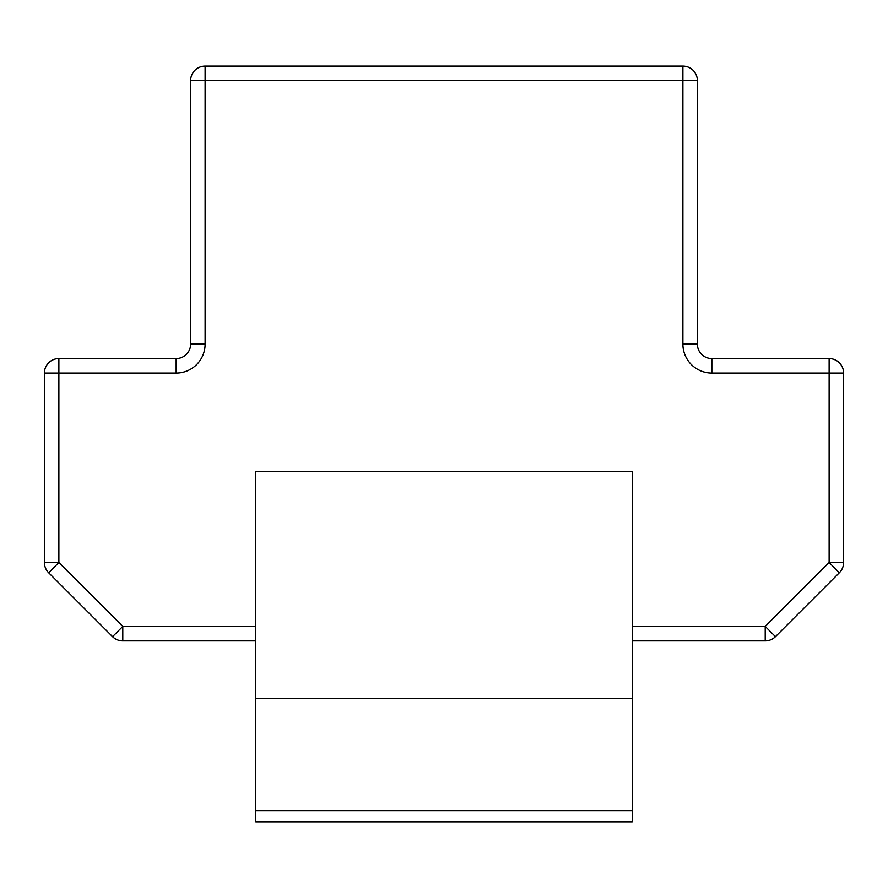 <?xml version="1.0" encoding="UTF-8"?>
<svg xmlns="http://www.w3.org/2000/svg" width="888" height="888" viewBox="0 0 888 888"><rect width="100%" height="100%" fill="white"/><g stroke="black" fill="none" stroke-linecap="round" stroke-linejoin="round"><path stroke-width="1.33" d="M632.223 698.678L632.223 471.506L255.777 471.506L255.777 821.877L632.223 821.877L632.223 698.678L255.777 698.678M205.106 66.123L682.894 66.123A14.474 14.474 0 0 1 697.369 80.597L697.369 344.1A14.474 14.474 0 0 0 711.843 358.574L829.126 358.574L829.126 373.06L711.843 373.06A28.96 28.96 0 0 1 682.894 344.1L682.894 80.597L205.106 80.597L205.106 344.1L190.631 344.1L190.631 80.597A14.474 14.474 0 0 1 205.106 66.123A14.474 14.474 0 0 0 190.631 80.597L205.106 80.597L205.106 66.123M255.777 640.903L122.788 640.903A14.474 14.474 0 0 1 112.554 636.663L48.64 572.749A14.474 14.474 0 0 1 44.4 562.515L44.4 373.06A14.474 14.474 0 0 1 58.874 358.574L176.157 358.574A14.474 14.474 0 0 0 190.631 344.1A14.474 14.474 0 0 1 176.157 358.574L176.157 373.06A28.96 28.96 0 0 0 205.106 344.1M632.223 626.429L765.212 626.429L765.212 640.903A14.474 14.474 0 0 0 775.446 636.663L765.212 626.429L829.126 562.515L843.6 562.515A14.474 14.474 0 0 1 839.36 572.749L829.126 562.515L829.126 373.06L843.6 373.06A14.474 14.474 0 0 0 829.126 358.574A14.474 14.474 0 0 1 843.6 373.06L843.6 562.515A14.474 14.474 0 0 1 839.36 572.749L775.446 636.663A14.474 14.474 0 0 1 765.212 640.903L632.223 640.903M48.64 572.749L58.874 562.515L122.788 626.429L122.788 640.903A14.474 14.474 0 0 1 112.554 636.663L122.788 626.429L255.777 626.429M176.157 373.06L58.874 373.06L58.874 562.515L44.4 562.515M711.843 373.06L711.843 358.574A14.474 14.474 0 0 1 697.369 344.1L682.894 344.1M697.369 80.597A14.474 14.474 0 0 0 682.894 66.123L682.894 80.597L697.369 80.597M58.874 358.574A14.474 14.474 0 0 0 44.4 373.06L58.874 373.06L58.874 358.574M632.223 810.677L255.777 810.677"/></g></svg>
